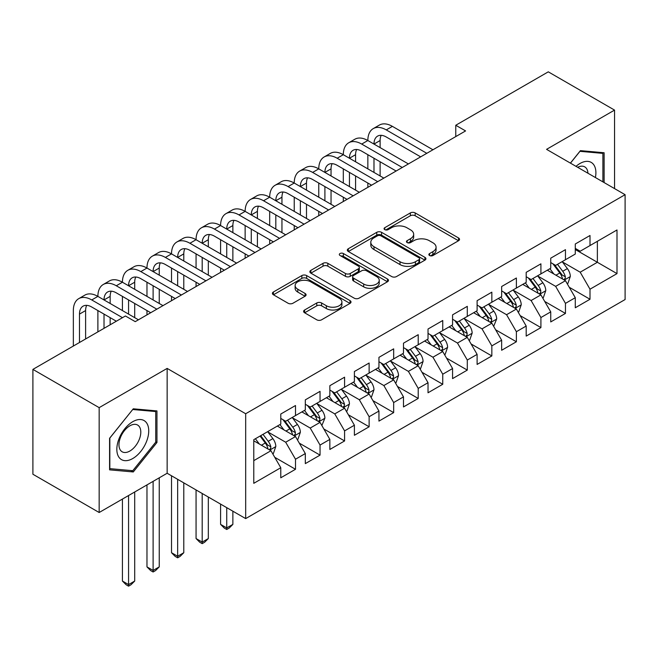 <?xml version="1.0" encoding="UTF-8"?>
<svg xmlns="http://www.w3.org/2000/svg" width="658" height="658" viewBox="0 0 658 658"><rect width="100%" height="100%" fill="white"/><g stroke="black" fill="none" stroke-linecap="round" stroke-linejoin="round"><path stroke-width="0.99" d="M429.567 255.518A2.385 1.374 0 0 0 432.939 255.518L458.536 240.738A3.405 1.966 0 0 0 459.531 239.347A3.405 1.966 0 0 0 458.536 237.957L415.173 212.921A3.405 1.966 0 0 0 410.353 212.921L384.766 227.701A2.385 1.374 0 0 0 384.066 228.671A2.385 1.374 0 0 0 384.766 229.642A2.385 1.374 0 0 0 388.138 229.642L391.444 227.734A10.898 6.292 0 0 1 406.866 227.734L410.477 229.823A10.898 6.292 0 0 1 413.668 234.273A10.898 6.292 0 0 1 410.477 238.722L407.162 240.631A2.385 1.374 0 0 0 406.463 241.609A2.385 1.374 0 0 0 407.162 242.58A2.385 1.374 0 0 0 410.534 242.58L413.849 240.672A10.898 6.292 0 0 1 429.271 240.672L432.882 242.753A10.898 6.292 0 0 1 436.073 247.202A10.898 6.292 0 0 1 432.882 251.652L429.567 253.569A2.385 1.374 0 0 0 428.868 254.539A2.385 1.374 0 0 0 429.567 255.518L429.567 253.569M304.605 310A3.405 1.966 0 0 0 303.609 311.39A3.405 1.966 0 0 0 304.605 312.78L316.769 319.804A3.405 1.966 0 0 0 321.589 319.804L350.015 303.396A3.405 1.966 0 0 0 351.01 302.006A3.405 1.966 0 0 0 350.015 300.616L306.653 275.579A3.405 1.966 0 0 0 301.833 275.579L273.407 291.988A3.405 1.966 0 0 0 272.412 293.378A3.405 1.966 0 0 0 273.407 294.768L288.105 303.256A3.405 1.966 0 0 0 292.917 303.256L305.082 296.232A3.405 1.966 0 0 0 306.085 294.842A3.405 1.966 0 0 0 305.082 293.452L297.794 289.24A9.113 5.264 0 0 1 295.129 285.523A9.113 5.264 0 0 1 300.755 280.662A9.113 5.264 0 0 1 310.683 281.805L339.232 298.28A9.113 5.264 0 0 1 341.905 302.006A9.113 5.264 0 0 1 336.279 306.867A9.113 5.264 0 0 1 326.343 305.723L321.589 302.976A3.405 1.966 0 0 0 316.769 302.976L304.605 310L304.605 312.78M99.161 407.647L99.161 512.508L167.148 473.258L167.148 368.406L99.161 407.647L32.9 369.393L125.423 315.98L135.244 321.647L465.576 130.926L455.764 125.259L455.764 136.593M167.148 368.406L245.681 413.742L625.1 194.686L625.1 299.538L245.681 518.594L245.681 413.742M614.547 188.591L614.547 110.1L546.568 149.35L625.1 194.686M614.547 110.1L548.287 71.837L455.764 125.259M391.691 276.549A3.405 1.966 0 0 0 396.503 276.549L424.928 260.14A3.405 1.966 0 0 0 425.932 258.75A3.405 1.966 0 0 0 424.928 257.36L381.566 232.323A3.405 1.966 0 0 0 376.754 232.323L348.329 248.732A3.405 1.966 0 0 0 347.325 250.122A3.405 1.966 0 0 0 348.329 251.512L391.691 276.549M340.967 256.028A2.385 1.374 0 0 1 343.386 256.365L343.386 253.536L387.472 278.984A3.405 1.966 0 0 1 388.467 280.374A3.405 1.966 0 0 1 387.472 281.764L359.046 298.181A3.405 1.966 0 0 1 354.226 298.181L310.864 273.144L310.864 270.364A3.405 1.966 0 0 0 309.869 271.754A3.405 1.966 0 0 0 310.864 273.144M310.864 270.364L323.029 263.34A3.405 1.966 0 0 1 327.849 263.34L345.434 273.489A3.405 1.966 0 0 0 350.253 273.489L358.322 268.834A3.405 1.966 0 0 0 359.317 267.444A3.405 1.966 0 0 0 358.322 266.054L340.013 255.477A2.385 1.374 0 0 1 339.314 254.506A2.385 1.374 0 0 1 340.786 253.231A2.385 1.374 0 0 1 343.386 253.536M575.281 249.522L597.365 262.279L597.365 241.305L616.998 229.971L590.004 245.557L590.004 235.498L575.281 243.995L575.281 254.054L565.461 259.729L565.461 249.662L550.738 258.166L550.738 268.225L540.917 273.892L540.917 263.833L526.194 272.338L526.194 282.397L516.382 288.064L516.382 278.005L501.651 286.501L501.651 296.569L491.839 302.236L491.839 292.168L477.108 300.673L477.108 310.732L467.295 316.399L467.295 306.34L452.572 314.845L452.572 324.904L442.752 330.571L442.752 320.512L428.029 329.016L428.029 339.076L418.208 344.743L418.208 334.683L403.486 343.18L403.486 353.239L393.665 358.906L393.665 348.847L378.942 357.352L378.942 367.411L369.13 373.078L369.13 363.019L354.399 371.523L354.399 381.582L344.586 387.249L344.586 377.19L329.855 385.687L329.855 395.746L320.043 401.421L320.043 391.354L305.32 399.858L305.32 409.918L295.5 415.585L295.5 405.525L280.777 414.03L280.777 424.089L253.782 439.676L253.782 483.317L280.777 467.731L270.956 450.73L253.782 440.811M616.998 229.971L616.998 273.613L590.004 289.199L580.192 272.198L562.393 261.925M569.269 287.283L590.004 299.258L590.004 289.199M590.004 299.258L575.281 307.763L575.281 297.696L565.461 303.371L555.648 286.362L537.849 276.089M544.725 301.454L565.461 313.43L565.461 303.371M565.461 313.43L550.738 321.926L550.738 311.867L540.917 317.534L531.105 300.533L513.314 290.26M520.182 315.626L540.917 327.594L540.917 317.534M540.917 327.594L526.194 336.098L526.194 326.039L516.382 331.706L506.561 314.705L488.771 304.432M495.639 329.79L516.382 341.765L516.382 331.706M516.382 341.765L501.651 350.27L501.651 340.211L491.839 345.878L482.018 328.868L464.227 318.595M471.095 343.961L491.839 355.937L491.839 345.878M491.839 355.937L477.108 364.433L477.108 354.374L467.295 360.041L457.475 343.04L439.684 332.767M446.56 358.133L467.295 370.1L467.295 360.041M467.295 370.1L452.572 378.605L452.572 368.546L442.752 374.213L432.939 357.212L415.14 346.939M422.017 372.296L442.752 384.272L442.752 374.213M442.752 384.272L428.029 392.777L428.029 382.717L418.208 388.385L408.396 371.375L390.597 361.102M397.473 386.468L418.208 398.444L418.208 388.385M418.208 398.444L403.486 406.94L403.486 396.881L393.665 402.548L383.853 385.547L366.062 375.274M372.93 400.64L393.665 412.615L393.665 402.548M393.665 412.615L378.942 421.112L378.942 411.053L369.13 416.72L359.309 399.719L341.518 389.446M348.386 414.811L369.13 426.779L369.13 416.72M369.13 426.779L354.399 435.283L354.399 425.224L344.586 430.891L334.766 413.89L316.975 403.617M323.843 428.975L344.586 440.95L344.586 430.891M344.586 440.95L329.855 449.455L329.855 439.388L320.043 445.063L310.222 428.054L292.432 417.781M299.308 443.147L320.043 455.122L320.043 445.063M320.043 455.122L305.32 463.619L305.32 453.559L295.5 459.226L285.687 442.225L267.888 431.952M274.764 457.318L295.5 469.286L295.5 459.226M295.5 469.286L280.777 477.79L280.777 467.731M280.777 418.422L285.687 421.252L295.5 415.585M253.782 460.641L270.956 450.73M305.32 404.251L310.222 407.088L320.043 401.421M285.687 442.225L295.5 436.558L277.339 426.071M305.32 453.559L295.5 436.558M329.855 390.079L334.766 392.916L344.586 387.249M310.222 428.054L320.043 422.387L301.882 411.9M329.855 439.388L320.043 422.387M354.399 375.915L359.309 378.745L369.13 373.078M334.766 413.89L344.586 408.215L326.426 397.736M354.399 425.224L344.586 408.215M378.942 361.744L383.853 364.581L393.665 358.906M359.309 399.719L369.13 394.052L350.961 383.565M378.942 411.053L369.13 394.052M403.486 347.572L408.396 350.41L418.208 344.743M383.853 385.547L393.665 379.88L375.504 369.393M403.486 396.881L393.665 379.88M428.029 333.409L432.939 336.238L442.752 330.571M408.396 371.375L418.208 365.708L400.048 355.23M428.029 382.717L418.208 365.708M452.572 319.237L457.475 322.066L467.295 316.399M432.939 357.212L442.752 351.545L424.591 341.058M452.572 368.546L442.752 351.545M477.108 305.065L482.018 307.903L491.839 302.236M457.475 343.04L467.295 337.373L449.134 326.886M477.108 354.374L467.295 337.373M501.651 290.894L506.561 293.731L516.382 288.064M482.018 328.868L491.839 323.201L473.678 312.714M501.651 340.211L491.839 323.201M526.194 276.73L531.105 279.56L540.917 273.892M506.561 314.705L516.382 309.038L498.221 298.551M526.194 326.039L516.382 309.038M550.738 262.558L555.648 265.396L565.461 259.729M531.105 300.533L540.917 294.866L522.756 284.379M550.738 311.867L540.917 294.866M575.281 248.387L580.192 251.224L590.004 245.557M555.648 286.362L565.461 280.695L547.3 270.208M575.281 297.696L565.461 280.695M32.9 369.393L32.9 474.245L99.161 512.508M167.148 473.258L245.681 518.594M580.192 272.198L597.365 262.279L616.998 273.613M604.118 182.57L604.118 152.755L580.43 150.641L570.412 163.11M156.958 442.497L156.958 410.921L133.278 408.807L109.59 438.269L109.59 469.845L133.278 471.959L156.958 442.497L155.732 441.789M430.521 255.855L432.882 254.49A10.898 6.292 0 0 0 436.073 250.04L436.073 247.202M413.668 234.273L413.668 237.102A10.898 6.292 0 0 1 410.477 241.552L408.116 242.917M458.494 240.762L415.173 215.758A3.405 1.966 0 0 0 410.353 215.758L385.711 229.979M424.887 260.165L381.566 235.161A3.405 1.966 0 0 0 376.754 235.161L348.37 251.545M418.907 259.721A2.385 1.374 0 0 0 419.607 258.75A2.385 1.374 0 0 0 418.907 257.772L380.85 235.803A2.385 1.374 0 0 0 377.478 235.803L373.983 237.818A10.898 6.292 0 0 0 370.791 242.267A10.898 6.292 0 0 0 373.983 246.717L399.998 261.736A10.898 6.292 0 0 0 415.42 261.736L418.907 259.721L418.907 262.558A2.385 1.374 0 0 0 419.607 261.58L419.607 258.75M370.791 242.267L370.791 245.105A10.898 6.292 0 0 0 373.983 249.555L373.983 246.717M418.907 262.558L415.42 264.574A10.898 6.292 0 0 1 399.998 264.574L373.983 249.555M310.913 273.169L323.029 266.169L323.029 263.34M359.317 267.444L359.317 270.274A3.405 1.966 0 0 1 358.322 271.664L350.253 276.327A3.405 1.966 0 0 1 345.434 276.327L327.849 266.169A3.405 1.966 0 0 0 323.029 266.169M343.386 256.365L387.43 281.788M363.685 284.026A9.113 5.264 0 0 0 373.612 285.169A9.113 5.264 0 0 0 379.238 280.308A9.113 5.264 0 0 0 376.573 276.582L366.514 270.775A3.405 1.966 0 0 0 361.694 270.775L353.626 275.439A3.405 1.966 0 0 0 352.63 276.829A3.405 1.966 0 0 0 353.626 278.219L363.685 284.026L363.685 286.863A9.113 5.264 0 0 0 373.612 287.998A9.113 5.264 0 0 0 379.238 283.137L379.238 280.308M352.63 276.829L352.63 279.666A3.405 1.966 0 0 0 353.626 281.056L353.626 278.219M363.685 286.863L353.626 281.056M341.905 302.006L341.905 304.835A9.113 5.264 0 0 1 336.279 309.696A9.113 5.264 0 0 1 326.343 308.561L321.589 305.814A3.405 1.966 0 0 0 316.769 305.814L304.646 312.805M295.129 285.523L295.129 288.352A9.113 5.264 0 0 0 297.794 292.078L297.794 289.24M305.041 296.256L297.794 292.078M349.966 303.42L306.653 278.408A3.405 1.966 0 0 0 301.833 278.408L273.457 294.8M130.778 470.519L133.278 471.959M567.278 283.845L567.87 283.499L570.322 276.418A9.196 5.313 -120 0 0 567.385 268.587L562.171 261.621M553.863 273.999L549.899 268.711M548.048 270.644L547.596 270.043M563.733 279.691L565.156 278.416L565.354 276.812A9.196 5.313 -120 0 0 562.722 271.277L557.507 264.319M554.53 264.755L560.97 273.35A4.688 2.706 60 0 1 561.825 274.773L565.354 276.812M552.917 263.817L559.777 272.98A9.196 5.313 60 0 1 562.409 278.507L562.598 279.041M73.342 346.042L73.342 310.568A26.032 15.027 60 0 1 78.738 298.65L84.874 295.105A26.032 15.027 60 0 1 97.886 296.396A26.032 15.027 60 0 1 103.281 284.478L109.417 280.933A26.032 15.027 60 0 1 122.429 282.224A26.032 15.027 60 0 1 127.825 270.306L133.952 266.77A26.032 15.027 60 0 1 146.973 268.053A26.032 15.027 60 0 1 152.36 256.143L158.496 252.598A26.032 15.027 60 0 1 171.516 253.889A26.032 15.027 60 0 1 176.903 241.971L183.039 238.426A26.032 15.027 60 0 1 196.059 239.718A26.032 15.027 60 0 1 201.447 227.8L207.583 224.263A26.032 15.027 60 0 1 220.594 225.546A26.032 15.027 60 0 1 225.99 213.636L232.126 210.091A26.032 15.027 60 0 1 245.138 211.382A26.032 15.027 60 0 1 250.534 199.464L256.669 195.919A26.032 15.027 60 0 1 269.681 197.211A26.032 15.027 60 0 1 275.077 185.293L281.205 181.748A26.032 15.027 60 0 1 294.225 183.039A26.032 15.027 60 0 1 299.612 171.121L305.748 167.584A26.032 15.027 60 0 1 318.768 168.876A26.032 15.027 60 0 1 324.155 156.958L330.291 153.413A26.032 15.027 60 0 1 343.311 154.704A26.032 15.027 60 0 1 348.699 142.786L354.835 139.241A26.032 15.027 60 0 1 367.847 140.532A26.032 15.027 60 0 1 373.242 128.614L379.378 125.078A26.032 15.027 60 0 1 392.39 126.361L432.939 149.769M373.242 128.614A26.032 15.027 60 0 1 386.254 129.906L426.803 153.314M420.668 156.859L386.254 136.987A17.355 10.018 -120 0 0 377.577 136.132A17.355 10.018 -120 0 0 373.983 144.077L380.118 140.532L380.118 147.614M381.204 135.334A17.355 10.018 -120 0 0 380.118 140.532M373.983 158.249L373.983 172.412M380.118 161.786L380.118 175.957M367.847 187.349L367.847 183.039M367.847 168.876L367.847 154.704M542.735 298.008L543.327 297.671L545.778 290.589A9.196 5.313 -120 0 0 542.842 282.751L537.627 275.792M529.32 288.171L525.355 282.882M523.505 284.807L523.052 284.207M539.19 293.863L540.613 292.58L540.81 290.976A9.196 5.313 -120 0 0 538.178 285.449L532.964 278.49M529.994 278.918L536.435 287.513A4.688 2.706 60 0 1 537.282 288.936L540.81 290.976M528.374 277.989L535.234 287.143A9.196 5.313 60 0 1 537.866 292.678L538.055 293.213M518.191 312.18L518.784 311.843L521.235 304.753A9.196 5.313 -120 0 0 518.298 296.923L513.092 289.964M504.776 302.335L500.82 297.046M498.961 298.979L498.509 298.378M514.646 308.034L516.069 306.751L516.275 305.147A9.196 5.313 -120 0 0 513.635 299.612L508.428 292.654M505.451 293.09L511.891 301.685A4.688 2.706 60 0 1 512.738 303.108L516.275 305.147M503.831 292.152L510.69 301.315A9.196 5.313 60 0 1 513.33 306.85L513.511 307.376M348.699 142.786A26.032 15.027 60 0 1 361.711 144.077L367.847 140.532L408.396 163.941M361.711 144.077L402.26 167.486M396.124 171.022L361.711 151.159A17.355 10.018 -120 0 0 353.042 150.304A17.355 10.018 -120 0 0 349.447 158.241L355.575 154.704L355.575 161.786M356.669 149.498A17.355 10.018 -120 0 0 355.575 154.704M349.447 172.412L349.447 186.584M355.575 175.957L355.575 190.129M343.311 201.521L343.311 197.211M343.311 183.039L343.311 168.876M324.155 156.958A26.032 15.027 60 0 1 337.176 158.241L343.311 154.704L383.853 178.112M337.176 158.241L377.717 181.649M371.581 185.194L337.176 165.331A17.355 10.018 -120 0 0 328.498 164.467A17.355 10.018 -120 0 0 324.904 172.412L331.04 168.876L331.04 175.957M332.125 163.669A17.355 10.018 -120 0 0 331.04 168.876M324.904 186.584L324.904 200.756M331.04 190.129L331.04 204.293M318.768 215.684L318.768 211.382M318.768 197.211L318.768 183.039M595.408 177.545A22.561 13.028 120 0 0 593.755 164.747A22.561 13.028 120 0 0 576.013 166.351M587.939 173.235A15.447 8.916 120 0 0 586.492 168.497A15.447 8.916 120 0 0 584.756 166.885A15.447 8.916 120 0 0 577.666 167.305M579.895 151.315L602.893 153.388L602.893 181.863M601.371 152.508L602.893 153.388M570.461 163.143L579.945 151.34M118.975 457.285A22.561 13.028 120 0 0 140.763 451.446A22.561 13.028 120 0 0 146.602 422.913A22.561 13.028 120 0 0 124.806 428.753A22.561 13.028 120 0 0 118.975 457.285M120.422 450.187A15.447 8.916 120 0 0 122.158 451.799A15.447 8.916 120 0 0 136.527 444.586A15.447 8.916 120 0 0 139.34 426.655A15.447 8.916 120 0 0 137.604 425.043A15.447 8.916 120 0 0 123.235 432.257A15.447 8.916 120 0 0 120.422 450.187M132.784 409.506L155.732 411.554L155.732 442.151L132.784 470.692L109.837 468.644L109.837 438.047L132.735 409.473M154.211 410.674L155.732 411.554M493.656 326.352L496.691 318.924A9.196 5.313 -120 0 0 493.763 311.094L488.549 304.136M480.241 316.506L476.277 311.218M474.418 313.15L473.974 312.55M490.103 322.206L491.526 320.923L491.732 319.319A9.196 5.313 -120 0 0 489.1 313.784L483.885 306.825M480.908 307.261L487.348 315.856A4.688 2.706 60 0 1 488.195 317.279L491.732 319.319M479.287 306.324L486.155 315.486A9.196 5.313 60 0 1 488.787 321.014L488.968 321.548M469.113 340.515L469.697 340.178L472.156 333.096A9.196 5.313 -120 0 0 469.22 325.258L464.005 318.299M455.698 330.678L451.733 325.389M449.883 327.322L449.43 326.713M465.56 336.37L466.983 335.087L467.188 333.483A9.196 5.313 -120 0 0 464.556 327.955L459.342 320.997M456.364 321.425L462.804 330.02A4.688 2.706 60 0 1 463.66 331.443L467.188 333.483M454.744 320.495L461.612 329.65A9.196 5.313 60 0 1 464.244 335.185L464.425 335.72M299.612 171.121A26.032 15.027 60 0 1 312.632 172.412L318.768 168.876L359.309 192.276M312.632 172.412L353.173 195.821M347.037 199.366L312.632 179.502A17.355 10.018 -120 0 0 303.955 178.639A17.355 10.018 -120 0 0 300.361 186.584L306.496 183.039L306.496 190.129M307.582 177.841A17.355 10.018 -120 0 0 306.496 183.039M300.361 200.756L300.361 214.919M306.496 204.293L306.496 218.464M294.225 229.856L294.225 225.546M294.225 211.382L294.225 197.211M275.077 185.293A26.032 15.027 60 0 1 288.089 186.584L294.225 183.039L334.766 206.447M288.089 186.584L328.63 209.992M322.494 213.529L288.089 193.666A17.355 10.018 -120 0 0 279.411 192.81A17.355 10.018 -120 0 0 275.817 200.756L281.953 197.211L281.953 204.293M283.039 192.004A17.355 10.018 -120 0 0 281.953 197.211M275.817 214.919L275.817 229.091M281.953 218.464L281.953 232.636M269.681 244.028L269.681 239.718M269.681 225.546L269.681 211.382M444.569 354.687L445.162 354.349L447.613 347.26A9.196 5.313 -120 0 0 444.676 339.429L439.462 332.471M431.155 344.85L427.19 339.553M425.339 341.486L424.887 340.885M441.016 350.541L442.447 349.258L442.645 347.654A9.196 5.313 -120 0 0 440.013 342.119L434.798 335.161M431.821 335.596L438.261 344.192A4.688 2.706 60 0 1 439.116 345.615L442.645 347.654M430.209 334.659L437.068 343.821A9.196 5.313 60 0 1 439.7 349.357L439.889 349.883M250.534 199.464A26.032 15.027 60 0 1 263.545 200.756L269.681 197.211L310.222 220.619M263.545 200.756L304.086 224.156M297.951 227.701L263.545 207.838A17.355 10.018 -120 0 0 254.868 206.974A17.355 10.018 -120 0 0 251.274 214.919L257.41 211.382L257.41 218.464M258.495 206.176A17.355 10.018 -120 0 0 257.41 211.382M251.274 229.091L251.274 243.263M257.41 232.636L257.41 246.799M245.138 258.191L245.138 253.889M245.138 239.718L245.138 225.546M420.026 368.858L420.618 368.521L423.069 361.431A9.196 5.313 -120 0 0 420.133 353.601L414.918 346.643M406.611 359.013L402.647 353.724M400.796 355.657L400.344 355.057M416.481 364.713L417.904 363.43L418.101 361.826A9.196 5.313 -120 0 0 415.469 356.291L410.255 349.332M407.277 349.768L413.718 358.363A4.688 2.706 60 0 1 414.573 359.786L418.101 361.826M405.665 348.83L412.525 357.993A9.196 5.313 60 0 1 415.157 363.52L415.346 364.055M225.99 213.636A26.032 15.027 60 0 1 239.002 214.919L245.138 211.382L285.679 234.791M239.002 214.919L279.551 238.328M273.415 241.873L239.002 222.009A17.355 10.018 -120 0 0 230.325 221.146A17.355 10.018 -120 0 0 226.73 229.091L232.866 225.546L232.866 232.636M233.952 220.348A17.355 10.018 -120 0 0 232.866 225.546M226.73 243.263L226.73 257.426M232.866 246.799L232.866 260.971M220.594 272.363L220.594 268.053M220.594 253.889L220.594 239.718M395.483 383.03L396.075 382.685L398.526 375.603A9.196 5.313 -120 0 0 395.59 367.773L390.375 360.806M382.068 373.185L378.103 367.896M376.253 369.829L375.8 369.22M391.938 378.876L393.361 377.602L393.558 375.989A9.196 5.313 -120 0 0 390.926 370.462L385.711 363.504M382.742 363.932L389.182 372.535A4.688 2.706 60 0 1 390.029 373.958L393.558 375.989M381.122 363.002L387.981 372.165A9.196 5.313 60 0 1 390.613 377.692L390.803 378.227M201.447 227.8A26.032 15.027 60 0 1 214.459 229.091L220.594 225.546L261.144 248.954M214.459 229.091L255.008 252.499M248.872 256.044L214.459 236.173A17.355 10.018 -120 0 0 205.781 235.317A17.355 10.018 -120 0 0 202.195 243.263L208.323 239.718L208.323 246.799M209.417 234.519A17.355 10.018 -120 0 0 208.323 239.718M202.195 257.426L202.195 271.598M208.323 260.971L208.323 275.143M196.059 286.534L196.059 282.224M196.059 268.053L196.059 253.889M370.939 397.193L371.531 396.856L373.983 389.766A9.196 5.313 -120 0 0 371.046 381.936L365.84 374.978M357.524 387.356L353.568 382.059M351.709 383.992L351.257 383.392M367.394 393.048L368.817 391.765L369.023 390.161A9.196 5.313 -120 0 0 366.383 384.634L361.176 377.667M358.199 378.103L364.639 386.698A4.688 2.706 60 0 1 365.486 388.121L369.023 390.161M356.578 377.174L363.438 386.328A9.196 5.313 60 0 1 366.07 391.864L366.259 392.398M226.73 507.655L226.73 527.922L232.866 524.385L232.866 511.2M232.866 524.385L229.19 528.07L226.73 529.484L224.279 528.07L220.594 524.385L220.594 504.118M220.594 524.385L226.73 527.922L226.73 529.484M176.903 241.971A26.032 15.027 60 0 1 189.923 243.263L196.059 239.718L236.6 263.126M189.923 243.263L230.464 266.671M224.329 270.208L189.923 250.344A17.355 10.018 -120 0 0 181.246 249.489A17.355 10.018 -120 0 0 177.652 257.426L183.788 253.889L183.788 260.971M184.873 248.683A17.355 10.018 -120 0 0 183.788 253.889M177.652 271.598L177.652 285.769M183.788 275.143L183.788 289.306M171.516 300.706L171.516 296.396M171.516 282.224L171.516 268.053M346.404 411.365L346.988 411.028L349.439 403.938A9.196 5.313 -120 0 0 346.511 396.108L341.296 389.149M332.989 401.52L329.025 396.231M327.166 398.164L326.722 397.564M342.851 407.22L344.274 405.937L344.479 404.333A9.196 5.313 -120 0 0 341.847 398.797L336.633 391.839M333.655 392.275L340.096 400.87A4.688 2.706 60 0 1 340.943 402.293L344.479 404.333M332.035 391.337L338.903 400.5A9.196 5.313 60 0 1 341.535 406.035L341.716 406.562M202.195 493.492L202.195 542.093L208.323 538.548L208.323 497.029M208.323 538.548L204.646 542.233L202.195 543.648L199.736 542.233L196.059 538.548L196.059 489.947M196.059 538.548L202.195 542.093L202.195 543.648M152.36 256.143A26.032 15.027 60 0 1 165.38 257.426L171.516 253.889L212.057 277.298M165.38 257.426L205.921 280.834M199.785 284.379L165.38 264.516A17.355 10.018 -120 0 0 156.703 263.652A17.355 10.018 -120 0 0 153.108 271.598L159.244 268.053L159.244 275.143M160.33 262.855A17.355 10.018 -120 0 0 159.244 268.053M153.108 285.769L153.108 299.941M159.244 289.314L159.244 303.478M146.973 314.869L146.973 310.568M146.973 296.396L146.973 282.224M321.861 425.537L324.904 418.11A9.196 5.313 -120 0 0 321.968 410.279L316.753 403.321M308.446 415.691L304.481 410.403M302.631 412.336L302.178 411.735M318.308 421.391L319.73 420.108L319.936 418.504A9.196 5.313 -120 0 0 317.304 412.969L312.089 406.011M309.112 406.447L315.552 415.042A4.688 2.706 60 0 1 316.408 416.465L319.936 418.504M307.492 405.509L314.359 414.672A9.196 5.313 60 0 1 316.991 420.199L317.172 420.733M177.652 479.32L177.652 556.265L183.788 552.72L183.788 482.865M183.788 552.72L180.103 556.405L177.652 557.82L175.192 556.405L171.516 552.72L171.516 475.775M171.516 552.72L177.652 556.265L177.652 557.82M127.825 270.306A26.032 15.027 60 0 1 140.837 271.598L146.973 268.053L187.514 291.461M140.837 271.598L181.378 295.006M175.242 298.551L140.837 278.679A17.355 10.018 -120 0 0 132.159 277.824A17.355 10.018 -120 0 0 128.565 285.769L134.701 282.224L134.701 289.306M135.787 277.026A17.355 10.018 -120 0 0 134.701 282.224M128.565 299.941L128.565 314.105M134.701 303.478L134.701 317.649M122.429 310.568L122.429 296.396M297.317 439.7L297.901 439.363L300.361 432.281A9.196 5.313 -120 0 0 297.424 424.443L292.21 417.485M283.902 429.863L279.938 424.575M278.087 426.499L277.635 425.899M293.764 435.555L295.195 434.272L295.393 432.668A9.196 5.313 -120 0 0 292.761 427.141L287.546 420.182M284.569 420.61L291.009 429.205A4.688 2.706 60 0 1 291.864 430.628L295.393 432.668M282.956 419.681L289.816 428.835A9.196 5.313 60 0 1 292.448 434.37L292.637 434.905M153.108 481.36L153.108 570.428L159.244 566.892L159.244 477.815M159.244 566.892L155.559 570.576L153.108 571.991L150.649 570.576L146.973 566.892L146.973 484.905M146.973 566.892L153.108 570.428L153.108 571.991M103.281 284.478A26.032 15.027 60 0 1 116.293 285.769L122.429 282.224L162.97 305.633M116.293 285.769L156.834 309.178M150.698 312.714L116.293 292.851A17.355 10.018 -120 0 0 107.616 291.996A17.355 10.018 -120 0 0 104.022 299.941L110.157 296.396L110.157 303.478M111.243 291.19A17.355 10.018 -120 0 0 110.157 296.396M104.022 314.105L104.022 328.334M110.157 317.649L110.157 324.789M97.886 331.871L97.886 310.568M272.774 453.872L273.366 453.535L275.817 446.445A9.196 5.313 -120 0 0 272.881 438.615L267.666 431.656M259.359 444.027L255.394 438.738M269.221 449.727L270.652 448.443L270.849 446.84A9.196 5.313 -120 0 0 268.217 441.304L263.003 434.346M260.7 435.678L266.465 443.377A4.688 2.706 60 0 1 267.321 444.8L270.849 446.84M260.058 436.048L265.273 443.007A9.196 5.313 60 0 1 267.905 448.542L268.094 449.069M128.565 495.532L128.565 584.6L134.701 581.055L134.701 491.987M134.701 581.055L131.016 584.74L128.565 586.163L126.114 584.74L122.429 581.055L122.429 499.077M122.429 581.055L128.565 584.6L128.565 586.163M78.738 298.65A26.032 15.027 60 0 1 91.75 299.941L97.886 296.396L138.427 319.804M91.75 299.941L122.478 317.674M116.343 321.219L91.75 307.023A17.355 10.018 -120 0 0 83.073 306.159A17.355 10.018 -120 0 0 79.478 314.105L79.478 342.497M86.7 305.361A17.355 10.018 -120 0 0 85.614 310.568L85.614 338.96M432.882 254.49L432.882 251.652M407.162 242.58L407.162 240.631M410.477 241.552L410.477 238.722M384.766 229.642L384.766 227.701M410.353 215.758L410.353 212.921M415.173 215.758L415.173 212.921M458.536 240.738L458.536 237.957M348.329 251.512L348.329 248.732M376.754 235.161L376.754 232.323M381.566 235.161L381.566 232.323M424.928 260.14L424.928 257.36M399.998 264.574L399.998 261.736M415.42 264.574L415.42 261.736M327.849 266.169L327.849 263.34M345.434 276.327L345.434 273.489M350.253 276.327L350.253 273.489M358.322 271.664L358.322 268.834M387.472 281.764L387.472 278.984M316.769 305.814L316.769 302.976M321.589 305.814L321.589 302.976M326.343 308.561L326.343 305.723M305.082 296.232L305.082 293.452M273.407 294.768L273.407 291.988M301.833 278.408L301.833 275.579M306.653 278.408L306.653 275.579M350.015 303.396L350.015 300.616M564.309 280.028L570.264 276.59M562.722 271.277L567.385 268.587M555.936 275.192L559.777 272.98M392.39 126.361L386.254 129.906M539.766 294.2L545.721 290.762M538.178 285.449L542.842 282.751M531.393 289.364L535.234 287.143M515.222 308.372L521.177 304.934M513.635 299.612L518.298 296.923M506.849 303.535L510.69 301.315M490.687 322.535L496.634 319.105M489.1 313.784L493.763 311.094M482.306 317.707L486.155 315.486M466.144 336.707L472.09 333.269M464.556 327.955L469.22 325.258M457.771 331.871L461.612 329.65M441.6 350.879L447.547 347.44M440.013 342.119L444.676 339.429M433.227 346.042L437.068 343.821M417.057 365.042L423.012 361.612M415.469 356.291L420.133 353.601M408.684 360.214L412.525 357.993M392.513 379.214L398.468 375.776M390.926 370.462L395.59 367.773M384.14 374.377L387.981 372.165M367.97 393.385L373.925 389.947M366.383 384.634L371.046 381.936M359.597 388.549L363.438 386.328M343.435 407.557L349.382 404.119M341.847 398.797L346.511 396.108M335.054 402.721L338.903 400.5M318.891 421.72L324.838 418.282M317.304 412.969L321.968 410.279M310.518 416.884L314.359 414.672M294.348 435.892L300.295 432.454M292.761 427.141L297.424 424.443M285.975 431.056L289.816 428.835M269.805 450.064L275.76 446.626M268.217 441.304L272.881 438.615M261.432 445.227L265.273 443.007M85.614 310.568L79.478 314.105"/></g></svg>
